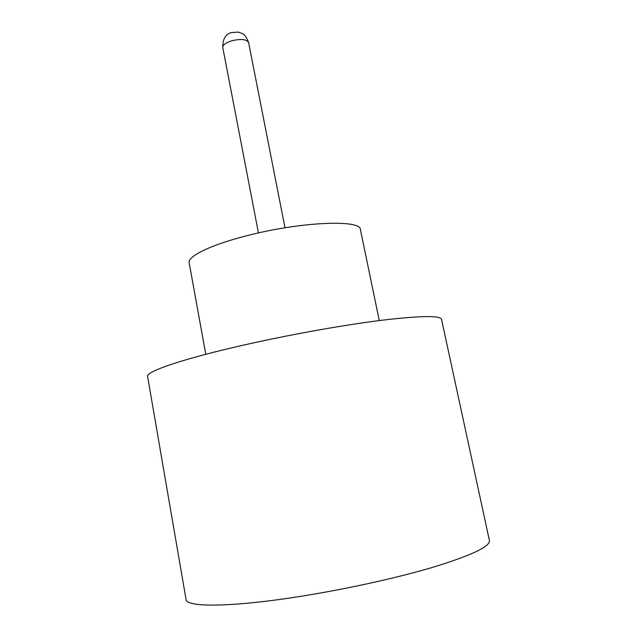 <?xml version="1.0" encoding="UTF-8"?>
<svg xmlns="http://www.w3.org/2000/svg" width="637" height="637" viewBox="0 0 637 637"><rect width="100%" height="100%" fill="white"/><g stroke="black" fill="none" stroke-linecap="round" stroke-linejoin="round"><path stroke-width="0.96" d="M205.767 354.291L189.181 262.866C187.35 256.432 210.592 244.887 246.718 235.762C300.497 221.7 361.155 219.287 360.407 229.583L379.286 320.562M147.593 376.467C145.491 371.642 183.926 358.432 246.567 344.426C292.017 334.218 344.896 324.822 382.542 320.156C420.651 315.697 440.31 315.419 441.529 319.336L489.407 540.502C490.339 546.419 471.826 555.249 433.861 566.986C396.206 578.237 341.75 590.125 293.999 597.371C228.205 607.443 186.036 607.157 186.052 599.465L147.593 376.467M222.775 47.536C222.671 39.048 225.522 34.064 231.335 32.591L238.262 32.097C242.267 33.697 244.839 32.893 248.605 42.52C246.503 39.136 240.706 38.61 231.223 40.935C225.49 42.886 222.671 45.092 222.775 47.536L258.439 232.951M248.605 42.52L284.994 227.791"/></g></svg>
